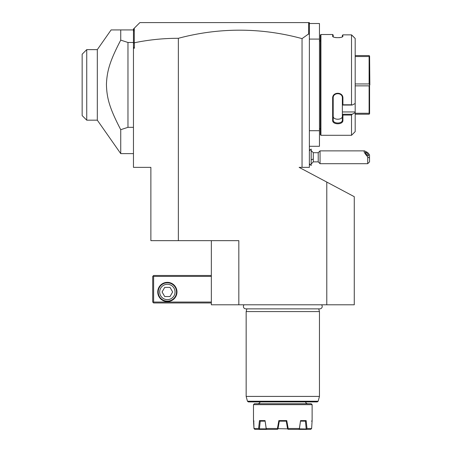 <?xml version="1.0" encoding="UTF-8"?>
<svg xmlns="http://www.w3.org/2000/svg" width="452" height="452" viewBox="0 0 452 452"><rect width="100%" height="100%" fill="white"/><g stroke="black" fill="none" stroke-linecap="round" stroke-linejoin="round"><path stroke-width="0.68" d="M326.785 304.795L326.785 182.066L354.272 196.682L354.272 304.795L211.338 304.795L211.338 240.662M309.377 24.606L309.174 23.312L308.462 22.6L309.377 22.6L309.377 167.364L299.128 167.364L326.785 182.066M178.359 38.296L178.359 240.662L150.872 240.662L150.872 167.364L133.464 167.364L133.464 43.256L134.346 42.776C148.753 39.787 163.421 38.29 178.359 38.296A466.458 329.836 90 0 1 302.043 38.618L302.043 167.364M178.359 240.662L238.825 240.662L238.825 304.795M309.377 34.459L308.654 33.917L302.043 38.618M309.377 146.29L319.457 146.29L319.457 130.713L309.377 130.713M309.377 23.515L319.457 23.515L319.457 130.713M319.457 39.092L309.377 39.092M320.372 40.923L319.457 40.923M320.372 128.882L319.457 128.882M320.92 135.295L320.92 34.51L320.372 35.058L320.372 134.747L320.92 135.295L351.52 135.295L355.187 131.628L355.187 112.717L352.131 114.254L355.187 112.717L355.187 38.476L351.52 34.861L342.91 34.861L342.661 36.595M351.52 34.861L351.52 104.791L352.131 105.05L355.187 103.514M355.187 111.955L342.362 111.955L342.362 114.254L352.131 114.254L351.52 115.057L342.91 115.057L342.91 120.362C343.209 124.91 332.361 124.927 332.649 120.362L332.649 98.18C332.361 91.626 343.209 91.649 342.91 98.18L342.91 104.791L351.52 104.791M351.52 115.057L351.52 135.295M320.92 34.51L332.649 34.51L333.197 35.058L333.197 36.697L332.649 36.166L332.649 34.51M342.362 35.352L342.91 34.861L342.362 35.352L342.362 36.697L342.91 36.166C343.198 38.154 332.361 38.149 332.649 36.166L332.892 36.595M335.124 37.488L336.215 37.657M339.198 37.674L340.48 37.476M341.085 37.33L341.526 37.188M352.131 35.409L355.187 38.476M332.649 120.362L333.197 119.978C332.898 124.017 342.661 124.017 342.362 119.978C342.661 124.017 332.898 124.017 333.197 119.978L333.197 98.033C332.898 92.27 342.661 92.276 342.362 98.033L342.362 105.022L342.91 104.791M342.362 111.955L342.362 105.022M342.91 120.362L342.362 119.978L342.362 114.254M342.362 114.333L342.91 115.057M332.649 98.18L333.197 98.033M342.91 98.18L342.362 98.033M342.362 105.05L352.131 105.05M333.197 119.978L333.197 116.17C332.904 120.238 342.656 120.232 342.362 116.17M369.589 113.746L369.589 84.903L369.114 85.857L369.114 113.271L369.589 113.746L369.114 114.22L355.187 114.22M355.187 113.271L369.114 113.271M355.187 85.857L369.114 85.857M355.187 83.953L369.114 83.953L369.589 84.903M355.187 55.585L369.114 55.585L369.589 56.059L369.114 56.534L369.114 83.953M369.589 56.059L369.843 84.903M355.187 56.534L369.114 56.534M308.654 22.792L308.654 33.917M134.272 42.72L134.272 28.199L139.877 22.6L308.462 22.6M133.464 47.036L134.346 48.257L134.346 42.776M133.464 48.257L134.346 48.257M133.464 43.256L133.464 29.013L134.272 28.199M133.464 31.793L133.939 28.538M133.464 153.618L120.735 153.618L120.735 129.684C109.147 107.423 106.791 97.717 106.429 84.343C107.011 71.399 109.44 61.794 120.735 40.121L120.735 29.928L111.107 29.928L133.464 29.928M120.735 40.121L127.967 42.477L133.464 42.477M127.967 42.477L127.967 127.328L133.464 127.328M120.735 129.684L127.967 127.328M120.735 153.618L97.316 120.175L86.733 120.175L86.733 49.63L97.316 49.63L111.107 29.928M97.316 120.175L97.316 49.63L94.892 49.63M86.733 49.63L82.157 54.212L82.157 115.593L86.733 120.175M82.157 54.212L86.688 49.675M211.338 275.477L153.618 275.477L153.16 275.935L153.618 276.392L153.618 302.043L153.16 302.507L153.618 302.964L211.338 302.964M153.618 276.392L211.338 276.392M153.618 302.043L211.338 302.043M157.742 291.969A9.622 9.622 0 0 1 167.364 282.347A9.622 9.622 0 0 1 176.981 291.969A9.622 9.622 0 0 1 167.364 301.586A9.622 9.622 0 0 1 157.742 291.969M153.16 275.935L152.703 276.392L152.703 302.043L153.16 302.507M167.364 282.805A9.164 9.164 0 0 1 176.523 291.969A9.164 9.164 0 0 1 167.364 301.128A9.164 9.164 0 0 1 158.2 291.969A9.164 9.164 0 0 1 167.364 282.805M167.364 284.291A7.673 7.673 0 0 0 159.686 291.969A7.673 7.673 0 0 0 167.364 299.642A7.673 7.673 0 0 0 175.037 291.969A7.673 7.673 0 0 0 167.364 284.291M172.653 291.969L170.008 296.546L164.72 296.546L162.07 291.969L164.72 287.387L170.008 287.387L172.653 291.969M311.208 150.567L313.281 152.703L313.281 158.985A8.243 3.068 180 0 1 311.208 159.782M311.208 164.003L313.281 161.867L313.281 158.985M309.377 150.872L311.174 149.075L311.174 165.494L309.377 163.697M311.174 149.075L311.174 165.494M313.281 161.867L318.225 161.867L318.225 152.703L313.281 152.703M369.533 158.104L367.702 156.889L367.702 163.697L369.533 161.867L369.533 154.765L367.702 152.578L364.493 150.872L320.056 150.872L320.056 163.697L318.225 161.867M364.493 150.872C363.425 151.205 364.493 153.211 367.702 156.889M365.323 152.522A2.288 0.605 47.1 0 0 366.719 154.663A2.288 0.605 47.1 0 0 368.499 155.708A2.288 0.605 47.1 0 0 368.561 155.533A2.288 0.605 47.1 0 0 367.165 153.392A2.288 0.605 47.1 0 0 365.385 152.347A2.288 0.605 47.1 0 0 365.323 152.522M244.074 304.795A2.401 2.401 0 0 0 245.798 308.863L319.813 308.863A2.401 2.401 0 0 0 321.536 304.795M246.882 308.863L246.159 311.575L246.159 396.415L319.457 396.415L319.457 311.575L246.159 311.575M318.728 308.863L319.457 311.575M318.163 401.235L247.447 401.235L248.334 401.913L317.276 401.913L318.163 401.235L319.457 396.415M311.208 403.743L254.403 403.743L253.487 404.664L312.123 404.664L311.208 403.743M312.123 404.664L312.123 420.603L311.626 428.485L306.987 428.485L306.366 428.993L299.416 428.858L300.552 420.603L306.145 420.603L306.987 428.485M253.487 404.664L253.487 420.603L253.984 428.485L258.623 428.485L259.465 420.603L265.058 420.603L266.222 428.485L277.432 428.485L278.85 420.603L286.76 420.603L288.178 428.485L299.388 428.485L300.473 421.157M253.984 428.485L254.425 428.993L253.984 428.485L253.792 422.162M260.233 421.157L260.883 421.157L260.239 421.157L259.431 428.858L258.623 428.485M261.651 421.157L262.493 421.157M263.301 421.157L264.132 421.157M263.211 421.157L264.539 421.157M261.612 421.157L262.702 421.157M262.878 421.157L260.143 421.151L259.465 420.603M286.76 420.603L286.297 421.157L279.313 421.157L277.974 428.903M278.85 420.603L279.313 421.157L286.269 421.157L287.585 428.858L278.059 428.666M306.145 420.603L305.467 421.157L300.529 421.157L305.467 421.157L306.179 428.858M302.981 421.157L305.371 421.157M303.219 421.157L303.755 421.157M301.427 421.157L302.298 421.157M277.432 428.485L277.861 428.993L277.381 429.4L259.256 429.4L259.245 428.993M259.256 429.4L254.928 429.4L254.425 428.993M265.058 420.603L266.194 428.858L259.431 428.858L266.194 428.858L266.929 429.4M266.222 428.485L266.234 428.993M288.178 428.485L287.585 428.858L288.229 429.4L298.682 429.4L299.377 428.993L299.388 428.485M306.366 428.993L306.354 429.4L310.688 429.4L311.626 428.485M306.354 429.4L298.682 429.4M309.377 149.584L310.264 149.985M309.377 164.986L310.264 164.584M320.056 150.872L318.225 152.703M367.702 163.697L320.056 163.697M247.447 401.235L246.159 396.415M305.71 401.913C306.309 402.608 304.62 402.546 307.541 403.743M259.9 401.913C259.273 402.534 261.16 402.303 258.069 403.743M312.123 420.603L311.575 421.157M253.487 420.603L254.035 421.157"/></g></svg>

